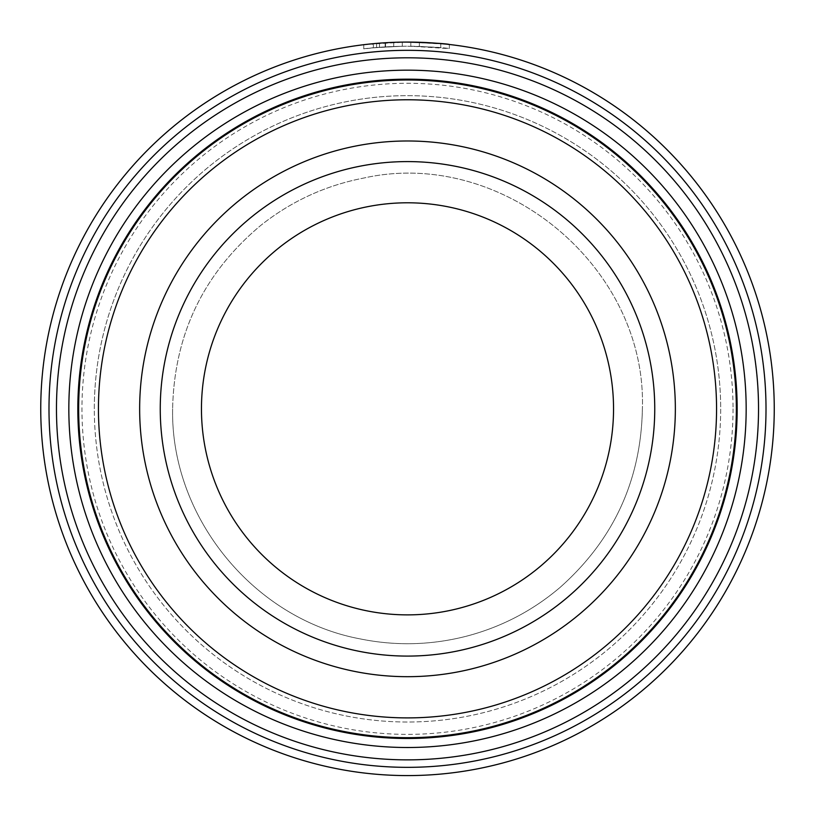 <?xml version="1.0" encoding="UTF-8"?>
<svg xmlns="http://www.w3.org/2000/svg" width="815" height="815" viewBox="0 0 815 815"><rect width="100%" height="100%" fill="white"/><g stroke="black" fill="none" stroke-linecap="round" stroke-linejoin="round"><path stroke-width="0.61" stroke-dasharray="4.08 3.06" d="M736.342 408.835A328.842 328.842 0 0 0 407.5 80.002A328.842 328.842 0 0 0 78.658 408.835A328.842 328.842 0 0 0 407.5 737.677A328.842 328.842 0 0 0 736.342 408.835M393.716 42.349L393.716 46.465L385.159 46.893A362.634 362.634 0 0 0 376.591 47.525L402.274 46.241L373.413 47.81C350.093 50.744 371.905 46.659 406.553 46.211C379.24 46.486 361.626 49.104 379.505 47.29L379.505 43.154L372.323 43.776L372.312 47.922L393.716 46.465L393.716 42.349L379.464 43.154L402.274 42.125L376.591 43.389A366.75 366.75 0 0 1 385.159 42.767L392.27 42.4M375.817 43.46L406.553 42.085L367.891 44.234M449.35 44.479L449.35 48.635L410.831 46.221A362.634 362.634 0 0 1 419.389 46.404C453.833 48.737 442.83 47.046 406.553 46.211C431.553 46.903 445.805 47.708 449.299 48.625C448.342 48.024 435.516 47.229 410.831 46.221L410.831 42.105L448.505 44.387M385.159 46.893L385.159 42.767M402.274 46.241L402.274 42.125L402.274 46.241M94.316 408.835A313.184 313.184 0 0 1 407.5 95.661A313.184 313.184 0 0 1 720.684 408.835A313.184 313.184 0 0 1 407.5 722.019A313.184 313.184 0 0 1 94.316 408.835A313.184 313.184 0 0 1 407.5 95.661A313.184 313.184 0 0 1 720.684 408.835A313.184 313.184 0 0 1 407.5 722.019A313.184 313.184 0 0 1 94.316 408.835A313.184 313.184 0 0 1 407.5 95.661A313.184 313.184 0 0 1 720.684 408.835M77.833 408.835A329.668 329.668 0 0 1 407.5 79.177A329.668 329.668 0 0 1 737.168 408.835A329.668 329.668 0 0 1 407.5 738.502A329.668 329.668 0 0 1 77.833 408.835M48.992 408.835A358.508 358.508 0 0 1 407.5 50.326A358.508 358.508 0 0 1 766.008 408.835A358.508 358.508 0 0 1 407.5 767.343A358.508 358.508 0 0 1 48.992 408.835M774.25 408.835A366.75 366.75 0 0 0 407.5 42.085A366.75 366.75 0 0 0 40.75 408.835A366.75 366.75 0 0 0 407.5 775.585A366.75 366.75 0 0 0 774.25 408.835M373.413 43.674L373.413 47.81L363.765 48.849L363.755 44.703L373.413 43.674L379.505 43.154L379.464 47.29M406.553 42.085C442.79 42.92 453.863 44.591 419.389 42.278A366.75 366.75 0 0 0 410.831 42.105L410.831 46.221M440.783 43.592L419.389 42.278L419.389 46.404L419.389 42.278M139.65 408.835A267.85 267.85 0 0 0 407.5 676.684A267.85 267.85 0 0 0 675.35 408.835A267.85 267.85 0 0 0 407.5 140.985A267.85 267.85 0 0 0 139.65 408.835A267.85 267.85 0 0 0 407.5 676.684A267.85 267.85 0 0 0 675.35 408.835A267.85 267.85 0 0 0 407.5 140.985A267.85 267.85 0 0 0 139.65 408.835M385.556 46.873L385.556 42.747M376.591 47.525L376.591 43.389M419.389 46.404L440.783 47.739M613.542 408.835A206.042 206.042 0 0 1 407.5 614.877A206.042 206.042 0 0 1 201.458 408.835A206.042 206.042 0 0 1 407.5 202.792A206.042 206.042 0 0 1 613.542 408.835A206.042 206.042 0 0 1 407.5 614.877A206.042 206.042 0 0 1 201.458 408.835A206.042 206.042 0 0 1 407.5 202.792A206.042 206.042 0 0 1 613.542 408.835A206.042 206.042 0 0 1 407.5 614.877A206.042 206.042 0 0 1 201.458 408.835A206.042 206.042 0 0 1 407.5 202.792A206.042 206.042 0 0 1 613.542 408.835A206.042 206.042 0 0 1 407.5 614.877A206.042 206.042 0 0 1 201.458 408.835A206.042 206.042 0 0 1 407.5 202.792A206.042 206.042 0 0 1 613.542 408.835A206.042 206.042 0 0 1 407.5 614.877A206.042 206.042 0 0 1 201.458 408.835A206.042 206.042 0 0 1 407.5 202.792A206.042 206.042 0 0 1 613.542 408.835A206.042 206.042 0 0 1 407.5 614.877A206.042 206.042 0 0 1 201.458 408.835A206.042 206.042 0 0 1 407.5 202.792A206.042 206.042 0 0 1 613.542 408.835A206.042 206.042 0 0 1 407.5 614.877A206.042 206.042 0 0 1 201.458 408.835A206.042 206.042 0 0 1 407.5 202.792A206.042 206.042 0 0 1 613.542 408.835A206.042 206.042 0 0 1 407.5 614.877A206.042 206.042 0 0 1 201.458 408.835A206.042 206.042 0 0 1 407.5 202.792A206.042 206.042 0 0 1 613.542 408.835A206.042 206.042 0 0 1 407.5 614.877A206.042 206.042 0 0 1 201.458 408.835A206.042 206.042 0 0 1 407.5 202.792A206.042 206.042 0 0 1 613.542 408.835A206.042 206.042 0 0 1 407.5 614.877A206.042 206.042 0 0 1 201.458 408.835M733.042 408.835A325.542 325.542 0 0 1 407.5 734.376A325.542 325.542 0 0 1 81.958 408.835A325.542 325.542 0 0 1 407.5 83.293A325.542 325.542 0 0 1 733.042 408.835M654.751 408.835A247.251 247.251 0 0 0 407.5 161.594A247.251 247.251 0 0 0 160.249 408.835A247.251 247.251 0 0 0 407.5 656.085A247.251 247.251 0 0 0 654.751 408.835M440.793 47.739L440.793 43.602M172.617 408.835C170.63 517.128 253.424 618.83 359.863 638.838C395.407 646.091 430.758 645.256 465.915 636.342C501.021 627.214 532.399 610.914 560.048 587.442C613.563 539.927 641.008 480.392 642.383 408.835C641.008 480.392 613.563 539.927 560.048 587.442C532.399 610.914 501.021 627.214 465.915 636.342C430.758 645.256 395.407 646.091 359.863 638.838C253.424 618.83 170.63 517.128 172.617 408.835C170.63 517.128 253.424 618.83 359.863 638.838C395.407 646.091 430.758 645.256 465.915 636.342C501.021 627.214 532.399 610.914 560.048 587.442C613.563 539.927 641.008 480.392 642.383 408.835C641.008 480.392 613.563 539.927 560.048 587.442C532.399 610.914 501.021 627.214 465.915 636.342C430.758 645.256 395.407 646.091 359.863 638.838C253.424 618.83 170.63 517.128 172.617 408.835C174.206 334.405 203.546 273.3 260.637 225.521C291.057 201.336 325.338 185.535 363.49 178.108C502.183 146.873 647.079 266.75 642.383 408.835C647.079 266.75 502.183 146.873 363.49 178.108C325.338 185.535 291.057 201.336 260.637 225.521C203.546 273.3 174.206 334.405 172.617 408.835C174.206 334.405 203.546 273.3 260.637 225.521C291.057 201.336 325.338 185.535 363.49 178.108C502.183 146.873 647.079 266.75 642.383 408.835C647.079 266.75 502.183 146.873 363.49 178.108C325.338 185.535 291.057 201.336 260.637 225.521C203.546 273.3 174.206 334.405 172.617 408.835"/><path stroke-width="1.22" d="M736.342 408.835A328.842 328.842 0 0 0 407.5 80.002A328.842 328.842 0 0 0 78.658 408.835A328.842 328.842 0 0 0 407.5 737.677A328.842 328.842 0 0 0 736.342 408.835M372.312 43.776L375.817 43.46M448.505 44.387L449.35 44.479M410.831 42.105C435.495 43.093 448.321 43.888 449.299 44.479C445.825 43.572 431.573 42.777 406.553 42.085M758.531 408.835A351.031 351.031 0 0 1 407.5 759.865A351.031 351.031 0 0 1 56.469 408.835A351.031 351.031 0 0 1 407.5 57.804A351.031 351.031 0 0 1 758.531 408.835M746.163 408.835A338.663 338.663 0 0 1 407.5 747.508A338.663 338.663 0 0 1 68.837 408.835A338.663 338.663 0 0 1 407.5 70.171A338.663 338.663 0 0 1 746.163 408.835M766.008 408.835A358.508 358.508 0 0 0 407.5 50.326A358.508 358.508 0 0 0 48.992 408.835A358.508 358.508 0 0 0 407.5 767.343A358.508 358.508 0 0 0 766.008 408.835M40.75 408.835A366.75 366.75 0 0 1 407.5 42.085A366.75 366.75 0 0 1 774.25 408.835A366.75 366.75 0 0 1 407.5 775.585A366.75 366.75 0 0 1 40.75 408.835M367.891 44.234L363.755 44.703M392.27 42.4L393.716 42.349M139.65 408.835A267.85 267.85 0 0 0 407.5 676.684A267.85 267.85 0 0 0 675.35 408.835A267.85 267.85 0 0 0 407.5 140.985A267.85 267.85 0 0 0 139.65 408.835A267.85 267.85 0 0 0 407.5 676.684A267.85 267.85 0 0 0 675.35 408.835A267.85 267.85 0 0 0 407.5 140.985A267.85 267.85 0 0 0 139.65 408.835M716.558 408.835A309.058 309.058 0 0 0 407.5 99.776A309.058 309.058 0 0 0 98.442 408.835A309.058 309.058 0 0 0 407.5 717.893A309.058 309.058 0 0 0 716.558 408.835M737.168 408.835A329.668 329.668 0 0 0 407.5 79.177A329.668 329.668 0 0 0 77.833 408.835A329.668 329.668 0 0 0 407.5 738.502A329.668 329.668 0 0 0 737.168 408.835M613.542 408.835A206.042 206.042 0 0 0 407.5 202.792A206.042 206.042 0 0 0 201.458 408.835A206.042 206.042 0 0 0 407.5 614.877A206.042 206.042 0 0 0 613.542 408.835A206.042 206.042 0 0 1 407.5 614.877A206.042 206.042 0 0 1 201.458 408.835M160.249 408.835A247.251 247.251 0 0 1 407.5 161.594A247.251 247.251 0 0 1 654.751 408.835A247.251 247.251 0 0 1 407.5 656.085A247.251 247.251 0 0 1 160.249 408.835"/></g></svg>

